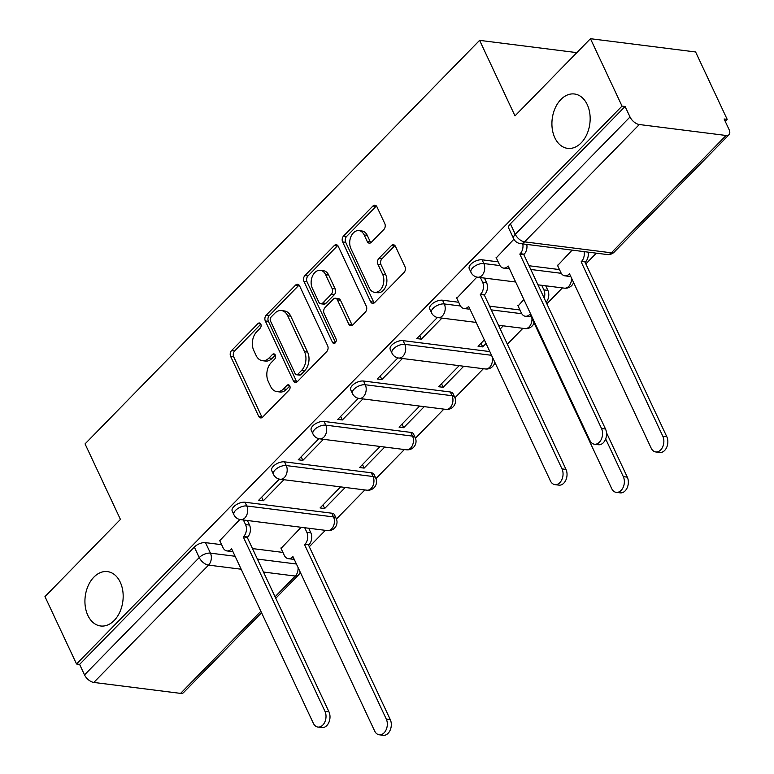 <?xml version="1.0" encoding="UTF-8"?>
<svg xmlns="http://www.w3.org/2000/svg" width="774" height="774" viewBox="0 0 774 774"><rect width="100%" height="100%" fill="white"/><g stroke="black" fill="none" stroke-linecap="round" stroke-linejoin="round"><path stroke-width="1.16" d="M260.809 324.113A2.941 2.032 -82.8 0 0 259.435 322.971A2.941 2.032 -82.8 0 0 257.974 323.561L231.571 350.574A4.199 2.912 -82.8 0 0 230.642 356.446L258.671 416.286A4.199 2.912 -82.8 0 0 260.625 417.912A4.199 2.912 -82.8 0 0 262.715 417.06L289.118 390.048A2.941 2.032 -82.8 0 0 289.776 385.945A2.941 2.032 -82.8 0 0 288.402 384.804A2.941 2.032 -82.8 0 0 286.941 385.394L283.526 388.896A13.448 9.307 -82.8 0 1 276.86 391.596A13.448 9.307 -82.8 0 1 270.59 386.39L268.249 381.408A13.448 9.307 -82.8 0 1 271.219 362.629L274.644 359.136A2.941 2.032 -82.8 0 0 275.292 355.034A2.941 2.032 -82.8 0 0 273.919 353.892A2.941 2.032 -82.8 0 0 272.458 354.482L269.042 357.975A13.448 9.307 -82.8 0 1 262.376 360.684A13.448 9.307 -82.8 0 1 256.107 355.479L253.766 350.487A13.448 9.307 -82.8 0 1 256.736 331.717L260.161 328.215A2.941 2.032 -82.8 0 0 260.809 324.113M554.832 137.762A27.4 18.963 -82.8 0 0 567.603 148.366A27.4 18.963 -82.8 0 0 586.866 134.328A27.4 18.963 -82.8 0 0 587.243 104.606A27.4 18.963 -82.8 0 0 574.463 93.993A27.4 18.963 -82.8 0 0 555.2 108.041A27.4 18.963 -82.8 0 0 554.832 137.762M87.839 615.369A27.4 18.963 -82.8 0 0 100.62 625.982A27.4 18.963 -82.8 0 0 119.883 611.934A27.4 18.963 -82.8 0 0 120.26 582.222A27.4 18.963 -82.8 0 0 107.48 571.609A27.4 18.963 -82.8 0 0 88.217 585.647A27.4 18.963 -82.8 0 0 87.839 615.369M383.865 229.481A4.199 2.912 -82.8 0 0 384.794 223.618L376.928 206.822A4.199 2.912 -82.8 0 0 374.964 205.197A4.199 2.912 -82.8 0 0 372.884 206.048L343.55 236.041A4.199 2.912 -82.8 0 0 342.621 241.914L370.649 301.754A4.199 2.912 -82.8 0 0 372.613 303.379A4.199 2.912 -82.8 0 0 374.693 302.528L404.028 272.535A4.199 2.912 -82.8 0 0 404.957 266.662L395.456 246.384A4.199 2.912 -82.8 0 0 393.502 244.758A4.199 2.912 -82.8 0 0 391.412 245.61L378.863 258.448A4.199 2.912 -82.8 0 0 377.935 264.311L382.646 274.364A11.242 7.779 -82.8 0 1 382.491 286.564A11.242 7.779 -82.8 0 1 374.587 292.32A11.242 7.779 -82.8 0 1 369.343 287.967L350.893 248.57A11.242 7.779 -82.8 0 1 351.048 236.38A11.242 7.779 -82.8 0 1 358.952 230.623A11.242 7.779 -82.8 0 1 364.186 234.977L367.263 241.536A4.199 2.912 -82.8 0 0 369.227 243.162A4.199 2.912 -82.8 0 0 371.307 242.32L383.865 229.481M76.539 664.005L44.969 596.609L120.434 519.422L85.053 443.899L479.609 40.364L514.991 115.887L590.456 38.7L622.025 106.096L76.539 664.005L79.606 664.392L84.521 674.889L199.237 557.561A8.562 4.17 -25.1 0 1 210.441 553.149L235.103 556.264M299.615 285.896A4.199 2.912 -82.8 0 0 297.661 284.271A4.199 2.912 -82.8 0 0 295.571 285.113L266.246 315.115A4.199 2.912 -82.8 0 0 265.318 320.978L293.346 380.818A4.199 2.912 -82.8 0 0 295.3 382.443A4.199 2.912 -82.8 0 0 297.39 381.601L326.715 351.599A4.199 2.912 -82.8 0 0 327.644 345.736L299.615 285.896M304.898 275.583L334.233 245.581A4.199 2.912 -82.8 0 1 336.313 244.729A4.199 2.912 -82.8 0 1 338.267 246.364L366.305 306.194A4.199 2.912 -82.8 0 1 365.376 312.067L352.818 324.906A4.199 2.912 -82.8 0 1 350.738 325.748A4.199 2.912 -82.8 0 1 348.774 324.122L337.406 299.857A4.199 2.912 -82.8 0 0 335.452 298.232A4.199 2.912 -82.8 0 0 333.362 299.074L325.041 307.588A4.199 2.912 -82.8 0 0 324.113 313.46L335.945 338.722A2.941 2.032 -82.8 0 1 335.906 341.914A2.941 2.032 -82.8 0 1 333.836 343.424A2.941 2.032 -82.8 0 1 332.462 342.282L303.969 281.446A4.199 2.912 -82.8 0 1 304.898 275.583L307.965 275.97L337.29 245.968L334.233 245.581M590.456 38.7L695.613 51.974L727.183 119.37L725.228 121.363M309.31 546.744L325.351 530.345M336.448 518.996L364.864 489.932M375.951 478.593L404.367 449.53M415.454 438.19L443.87 409.127M454.967 397.778L483.382 368.714M507.347 344.207L522.885 328.311M546.85 303.805L562.388 287.909M585.86 263.905L596.348 253.175M622.025 106.096L625.092 106.483L630.017 116.98A8.562 4.567 44.4 0 0 639.314 124.527L726.07 135.479A8.562 4.567 44.4 0 0 729.021 134.695A8.562 4.567 44.4 0 0 729.031 129.481L724.116 118.983L727.183 119.37M79.606 664.392L194.322 547.063A8.562 4.17 -25.1 0 1 205.516 542.651L221.625 544.683M252.479 548.582L282.936 552.423M261.573 612.776L183.535 692.595A8.562 4.567 -135.6 0 1 180.584 693.388L93.828 682.436A8.562 4.567 -135.6 0 1 84.521 674.889M279.366 479.106L258.739 500.197L263.344 500.778L261.67 497.208M340.637 486.875L320.059 507.938L324.654 508.518L322.981 504.938M318.869 438.703L298.251 459.785L302.847 460.366L301.173 456.795M380.15 446.472L359.562 467.525L364.157 468.106L362.484 464.535M358.372 398.3L337.754 419.382L342.35 419.963L340.676 416.393M419.653 406.069L399.065 427.122L403.67 427.703L401.996 424.133M397.884 357.888L377.257 378.979L381.863 379.56L380.189 375.99M459.166 365.667L438.577 386.719L443.173 387.3L441.499 383.73M437.387 317.485L416.77 338.577L421.366 339.157L419.692 335.577M484.35 339.902L478.08 346.317L482.676 346.897L481.002 343.317M476.89 277.082L456.776 298.232M523.853 299.49L518.096 305.972M513.917 239.214L496.289 257.829M572.131 250.118L557.599 265.569M482.067 259.812L483.808 263.537A8.562 4.17 -25.1 0 0 474.568 266.314A8.562 4.17 -25.1 0 0 470.989 272.351L469.247 268.626A8.562 4.17 154.9 0 1 472.827 262.589A8.562 4.17 154.9 0 1 482.067 259.812L498.166 261.844M529.029 265.743L559.486 269.584M442.554 300.215L444.305 303.95A8.562 4.17 -25.1 0 0 435.065 306.727A8.562 4.17 -25.1 0 0 431.486 312.754L429.734 309.029A8.562 4.17 154.9 0 1 433.324 303.002A8.562 4.17 154.9 0 1 442.554 300.215L458.663 302.257M489.516 306.146L519.973 309.987M403.051 340.628L404.792 344.353A8.562 4.17 -25.1 0 0 395.562 347.129A8.562 4.17 -25.1 0 0 391.973 353.167L390.231 349.442A8.562 4.17 154.9 0 1 393.811 343.404A8.562 4.17 154.9 0 1 403.051 340.628L489.807 351.58A8.562 4.17 154.9 0 0 489.807 351.58L491.558 355.305A8.562 4.17 -25.1 0 1 491.567 355.305M363.548 381.031L365.289 384.755A8.562 4.17 -25.1 0 0 356.05 387.532A8.562 4.17 -25.1 0 0 352.47 393.569L350.728 389.844A8.562 4.17 154.9 0 1 354.308 383.807A8.562 4.17 154.9 0 1 363.548 381.031L450.304 391.983L452.045 395.708A8.562 4.17 -25.1 0 1 454.735 397.256L452.993 393.531A8.562 4.17 154.9 0 0 450.304 391.983M324.035 421.433L325.786 425.158A8.562 4.17 -25.1 0 0 316.547 427.935A8.562 4.17 -25.1 0 0 312.967 433.972L311.216 430.247A8.562 4.17 154.9 0 1 314.805 424.21A8.562 4.17 154.9 0 1 324.035 421.433L410.801 432.385L412.542 436.11A8.562 4.17 -25.1 0 1 415.232 437.658L413.49 433.933A8.562 4.17 154.9 0 0 410.801 432.385M284.532 461.846L286.274 465.571A8.562 4.17 -25.1 0 0 277.044 468.347A8.562 4.17 -25.1 0 0 273.454 474.375L271.713 470.65A8.562 4.17 154.9 0 1 275.292 464.623A8.562 4.17 154.9 0 1 284.532 461.846L371.288 472.788L373.039 476.513A8.562 4.17 -25.1 0 1 375.729 478.061L373.977 474.336A8.562 4.17 154.9 0 0 371.288 472.788M245.029 502.249L246.771 505.973A8.562 4.17 -25.1 0 0 237.531 508.75A8.562 4.17 -25.1 0 0 233.951 514.787L232.21 511.063A8.562 4.17 154.9 0 1 235.789 505.025A8.562 4.17 154.9 0 1 245.029 502.249L331.785 513.201L333.526 516.926A8.562 4.17 -25.1 0 1 336.216 518.474L334.474 514.749A8.562 4.17 154.9 0 0 331.785 513.201M479.609 40.364L576.833 52.632M239.853 519.509L219.739 540.668M301.134 527.288L281.059 548.398M324.654 508.518L345.243 487.456M364.157 468.106L384.746 447.053M403.67 427.703L424.249 406.65M443.173 387.3L463.761 366.237M482.676 346.897L486.024 343.472M500.207 328.96L503.264 325.835M625.092 106.483L510.376 223.812A8.562 4.17 154.9 0 0 508.75 228.224L513.665 238.721A8.562 4.17 -25.1 0 1 515.291 234.319L630.017 116.98M263.344 500.778L283.923 479.716M302.847 460.366L323.435 439.313M342.35 419.963L362.938 398.91M381.863 379.56L402.441 358.507M421.366 339.157L441.954 318.095M262.376 360.684L265.443 361.071A13.448 9.307 -82.8 0 0 272.109 358.362L269.042 357.975M275.312 355.082L272.109 358.362M276.86 391.596L279.927 391.983A13.448 9.307 -82.8 0 0 286.593 389.283L283.526 388.896M289.795 386.003L286.593 389.283M260.828 324.171L234.628 350.961A4.199 2.912 -82.8 0 0 233.7 356.833L261.738 416.673A4.199 2.912 -82.8 0 0 262.241 417.467M299.112 285.093A4.199 2.912 -82.8 0 0 298.638 285.5L269.313 315.502A4.199 2.912 -82.8 0 0 268.385 321.365L296.413 381.205A4.199 2.912 -82.8 0 0 296.916 381.998M271.161 316.972A2.941 2.032 -82.8 0 0 270.503 321.075L295.117 373.6A2.941 2.032 -82.8 0 0 296.481 374.742A2.941 2.032 -82.8 0 0 297.942 374.152L301.55 370.465A13.448 9.307 -82.8 0 0 304.521 351.686L287.696 315.782A13.448 9.307 -82.8 0 0 281.426 310.577A13.448 9.307 -82.8 0 0 274.76 313.286L271.161 316.972M296.481 374.742L299.548 375.129A2.941 2.032 -82.8 0 0 301.009 374.539L297.942 374.152M281.426 310.577L284.493 310.964A13.448 9.307 -82.8 0 1 290.763 316.169L307.588 352.073A13.448 9.307 -82.8 0 1 304.608 370.852L301.009 374.539M335.452 298.232L338.519 298.619A4.199 2.912 -82.8 0 1 340.473 300.244L351.841 324.509A4.199 2.912 -82.8 0 0 352.354 325.303M335.5 342.592L307.036 281.833L303.969 281.446M325.612 274.673A11.242 7.779 -82.8 0 0 320.368 270.32A11.242 7.779 -82.8 0 0 312.473 276.086A11.242 7.779 -82.8 0 0 312.319 288.276L318.82 302.15A4.199 2.912 -82.8 0 0 320.775 303.776A4.199 2.912 -82.8 0 0 322.855 302.934L331.185 294.42A4.199 2.912 -82.8 0 0 332.114 288.547L325.612 274.673L328.679 275.06A11.242 7.779 -82.8 0 0 323.435 270.707L320.368 270.32M320.775 303.776L323.842 304.163A4.199 2.912 -82.8 0 0 325.922 303.321L322.855 302.934M328.679 275.06L335.181 288.934A4.199 2.912 -82.8 0 1 334.252 294.807L325.922 303.321M307.965 275.97A4.199 2.912 -82.8 0 0 307.036 281.833M358.952 230.623L362.009 231.01A11.242 7.779 -82.8 0 1 367.253 235.364L370.33 241.923A4.199 2.912 -82.8 0 0 370.833 242.726M374.587 292.32L377.654 292.707A11.242 7.779 -82.8 0 0 385.549 286.951A11.242 7.779 -82.8 0 0 385.704 274.751L382.646 274.364M394.953 245.59A4.199 2.912 -82.8 0 0 394.479 245.997L381.93 258.835A4.199 2.912 -82.8 0 0 381.002 264.698L385.704 274.751M376.416 206.029A4.199 2.912 -82.8 0 0 375.951 206.435L346.617 236.428A4.199 2.912 -82.8 0 0 345.688 242.301L373.716 302.141A4.199 2.912 -82.8 0 0 374.229 302.934M308.691 528.236L310.838 532.812A8.562 5.931 97.2 0 1 308.942 544.77L304.956 544.267A8.562 5.931 -82.8 0 0 306.852 532.309L304.714 527.733M280.875 548.011L284.31 555.364A8.562 5.931 -82.8 0 0 288.305 558.673A8.562 5.931 -82.8 0 0 292.553 556.951L292.93 556.564L374.635 730.985A9.849 6.811 -82.8 0 0 379.231 734.797A9.849 6.811 -82.8 0 0 386.149 729.747A9.849 6.811 -82.8 0 0 386.284 719.075L304.579 544.654M308.565 545.157L390.27 719.578A9.849 6.811 97.2 0 1 390.135 730.25A9.849 6.811 97.2 0 1 383.217 735.3L379.231 734.797M294.081 559.021A8.562 5.931 97.2 0 1 292.291 559.176L288.305 558.673M219.555 540.271L222.999 547.624A8.562 5.931 -82.8 0 0 226.995 550.933A8.562 5.931 -82.8 0 0 231.242 549.211L231.62 548.824L313.325 723.245A9.849 6.811 -82.8 0 0 317.911 727.057A9.849 6.811 -82.8 0 0 324.838 722.016A9.849 6.811 -82.8 0 0 324.974 711.335L243.268 536.914L243.646 536.527A8.562 5.931 -82.8 0 0 245.542 524.569L249.528 525.072A8.562 5.931 97.2 0 1 247.632 537.03L247.254 537.417L328.96 711.838A9.849 6.811 97.2 0 1 328.824 722.519A9.849 6.811 97.2 0 1 321.897 727.56L317.911 727.057M247.38 520.496L249.528 525.072M232.771 551.281A8.562 5.931 97.2 0 1 230.981 551.436L226.995 550.933M243.394 519.993L245.542 524.569M243.268 536.914L247.254 537.417M517.912 305.575L521.347 312.928A8.562 5.931 -82.8 0 0 525.343 316.247A8.562 5.931 -82.8 0 0 529.59 314.525L529.967 314.138L611.673 488.549A9.849 6.811 -82.8 0 0 616.268 492.361A9.849 6.811 -82.8 0 0 623.186 487.32A9.849 6.811 -82.8 0 0 623.322 476.639L605.665 438.945M544.18 298.106A8.562 5.931 -82.8 0 0 543.89 289.873L541.752 285.306M545.728 285.809L547.876 290.376A8.562 5.931 97.2 0 1 546.105 302.208M606.477 432.685L627.308 477.142A9.849 6.811 97.2 0 1 627.172 487.823A9.849 6.811 97.2 0 1 620.255 492.864L616.268 492.361M531.119 316.585A8.562 5.931 97.2 0 1 529.329 316.75L525.343 316.247M456.592 297.835L460.037 305.188A8.562 5.931 -82.8 0 0 464.032 308.507A8.562 5.931 -82.8 0 0 468.28 306.785L468.657 306.398L550.362 480.818A9.849 6.811 -82.8 0 0 554.948 484.63A9.849 6.811 -82.8 0 0 561.876 479.58A9.849 6.811 -82.8 0 0 562.011 468.899L480.306 294.478L480.683 294.091A8.562 5.931 -82.8 0 0 482.579 282.142L486.565 282.645A8.562 5.931 97.2 0 1 484.669 294.594L484.292 294.981L565.997 469.402A9.849 6.811 97.2 0 1 565.862 480.083A9.849 6.811 97.2 0 1 558.934 485.134L554.948 484.63M484.418 278.069L486.565 282.645M469.808 308.845A8.562 5.931 97.2 0 1 468.018 309.01L464.032 308.507M480.431 277.566L482.579 282.142M480.306 294.478L484.292 294.981M588.076 252.131A8.562 5.931 97.2 0 1 585.492 261.931L581.506 261.428A8.562 5.931 -82.8 0 0 584.089 251.627M557.415 265.172L560.86 272.525A8.562 5.931 -82.8 0 0 564.846 275.834A8.562 5.931 -82.8 0 0 569.093 274.112L569.471 273.725L651.176 448.146A9.849 6.811 -82.8 0 0 655.771 451.958A9.849 6.811 -82.8 0 0 662.689 446.917A9.849 6.811 -82.8 0 0 662.825 436.236L581.129 261.815M585.105 262.318L666.811 436.739A9.849 6.811 97.2 0 1 666.675 447.42A9.849 6.811 97.2 0 1 659.758 452.461L655.771 451.958M570.622 276.183A8.562 5.931 97.2 0 1 568.832 276.337L564.846 275.834M496.105 257.432L499.54 264.785A8.562 5.931 -82.8 0 0 503.535 268.094A8.562 5.931 -82.8 0 0 507.783 266.382L508.16 265.985L589.865 440.406A9.849 6.811 -82.8 0 0 594.461 444.218A9.849 6.811 -82.8 0 0 601.379 439.177A9.849 6.811 -82.8 0 0 601.514 428.496L519.809 254.075L520.196 253.688A8.562 5.931 -82.8 0 0 522.779 243.887M526.765 244.391A8.562 5.931 97.2 0 1 524.172 254.191L523.795 254.578L605.5 428.999A9.849 6.811 97.2 0 1 605.365 439.68A9.849 6.811 97.2 0 1 598.447 444.721L594.461 444.218M509.311 268.443A8.562 5.931 97.2 0 1 507.521 268.597L503.535 268.094M519.809 254.075L523.795 254.578M260.703 323.909L257.974 323.561M289.669 385.742L286.941 385.394M275.186 354.821L272.458 354.482M639.314 124.527L524.598 241.865L611.354 252.808L726.07 135.479M205.516 542.651L210.441 553.149A8.562 5.931 -82.8 0 1 208.545 565.107L93.828 682.436M257.403 559.08L296.413 564.004M275.051 596.764L295.3 576.059L263.47 572.034M241.169 569.219L208.545 565.107A8.562 4.567 -135.6 0 1 199.237 557.561L194.322 547.063M180.584 693.388L260.867 611.276M470.989 272.351A8.562 8.562 0 0 0 477.674 277.218A8.562 5.931 97.2 0 0 481.921 275.496A8.562 5.931 97.2 0 0 483.808 263.537L499.975 265.579M530.771 269.468L561.285 273.319M431.486 312.754A8.562 8.562 0 0 0 438.161 317.621A8.562 5.931 97.2 0 0 442.409 315.898A8.562 5.931 97.2 0 0 444.305 303.95L460.472 305.982M491.267 309.871L521.782 313.722M391.973 353.167A8.562 8.562 0 0 0 398.658 358.023A8.562 5.931 97.2 0 0 402.906 356.301A8.562 5.931 97.2 0 0 404.792 344.353L491.558 355.305A8.562 5.931 97.2 0 1 489.661 367.253A8.562 5.931 -82.8 0 1 485.414 368.975A8.562 8.562 0 0 0 494.857 362.319M352.47 393.569A8.562 8.562 0 0 0 359.155 398.436A8.562 5.931 97.2 0 0 363.403 396.714A8.562 5.931 97.2 0 0 365.289 384.755L452.045 395.708A8.562 5.931 97.2 0 1 450.158 407.656A8.562 5.931 -82.8 0 1 445.911 409.378A8.562 8.562 0 0 0 454.735 397.256M312.967 433.972A8.562 8.562 0 0 0 319.643 438.839A8.562 5.931 97.2 0 0 323.89 437.117A8.562 5.931 97.2 0 0 325.786 425.158L412.542 436.11A8.562 5.931 97.2 0 1 410.646 448.069A8.562 5.931 -82.8 0 1 406.408 449.791A8.562 8.562 0 0 0 415.232 437.658M273.454 474.375A8.562 8.562 0 0 0 280.14 479.241A8.562 5.931 97.2 0 0 284.387 477.519A8.562 5.931 97.2 0 0 286.274 465.571L373.039 476.513A8.562 5.931 97.2 0 1 371.143 488.471A8.562 5.931 -82.8 0 1 366.895 490.194A8.562 8.562 0 0 0 375.729 478.061M233.951 514.787A8.562 8.562 0 0 0 240.637 519.644A8.562 5.931 97.2 0 0 244.884 517.922A8.562 5.931 97.2 0 0 246.771 505.973L333.526 516.926A8.562 5.931 97.2 0 1 331.64 528.874A8.562 5.931 -82.8 0 1 327.392 530.596A8.562 8.562 0 0 0 336.216 518.474M531.931 318.327A8.562 5.931 97.2 0 1 529.164 326.851A8.562 5.931 -82.8 0 1 524.927 328.573A8.562 8.562 0 0 0 534.079 322.903M571.444 277.924A8.562 5.931 97.2 0 1 568.677 286.448A8.562 5.931 -82.8 0 1 564.43 288.16A8.562 8.562 0 0 0 573.582 282.5M510.376 223.812L515.291 234.319A8.562 4.567 -135.6 0 0 524.598 241.865A8.562 5.931 97.2 0 1 520.351 243.587L607.106 254.53A8.562 8.562 0 0 0 614.304 252.024L729.021 134.695M614.304 252.024A8.562 4.567 44.4 0 1 611.354 252.808A8.562 5.931 97.2 0 1 607.106 254.53M298.067 567.536A8.562 5.931 -82.8 0 1 295.3 576.059A8.562 4.567 44.4 0 0 298.251 575.266A8.562 8.562 0 0 0 300.215 572.112M261.738 416.673L258.671 416.286M233.7 356.833L230.642 356.446M234.628 350.961L231.571 350.574M296.413 381.205L293.346 380.818M268.385 321.365L265.318 320.978M269.313 315.502L266.246 315.115M298.638 285.5L295.571 285.113M304.608 370.852L301.55 370.465M307.588 352.073L304.521 351.686M290.763 316.169L287.696 315.782M351.841 324.509L348.774 324.122M340.473 300.244L337.406 299.857M335.452 342.659L332.462 342.282M334.252 294.807L331.185 294.42M335.181 288.934L332.114 288.547M370.33 241.923L367.263 241.536M367.253 235.364L364.186 234.977M381.002 264.698L377.935 264.311M381.93 258.835L378.863 258.448M394.479 245.997L391.412 245.61M373.716 302.141L370.649 301.754M345.688 242.301L342.621 241.914M346.617 236.428L343.55 236.041M375.951 206.435L372.884 206.048M308.942 544.77L304.956 544.267M310.838 532.812L306.852 532.309M293.153 557.028L292.553 556.951M390.27 719.578L386.284 719.075M231.242 549.211L231.832 549.288M243.646 536.527L247.632 537.03M324.974 711.335L328.96 711.838M547.876 290.376L543.89 289.873M530.19 314.592L529.59 314.525M627.308 477.142L623.322 476.639M468.28 306.785L468.87 306.862M480.683 294.091L484.669 294.594M562.011 468.899L565.997 469.402M585.492 261.931L581.506 261.428M569.693 274.19L569.093 274.112M666.811 436.739L662.825 436.236M507.783 266.382L508.383 266.45M520.196 253.688L524.172 254.191M601.514 428.496L605.5 428.999M327.392 530.596L240.637 519.644M366.895 490.194L280.14 479.241M406.408 449.791L319.643 438.839M445.911 409.378L359.155 398.436M485.414 368.975L398.658 358.023M524.927 328.573L498.456 325.235M476.165 322.419L438.161 317.621M564.43 288.16L537.969 284.822M515.668 282.007L477.674 277.218M513.665 238.721A8.562 8.562 0 0 0 520.351 243.587M275.757 598.273L298.251 575.266"/></g></svg>
